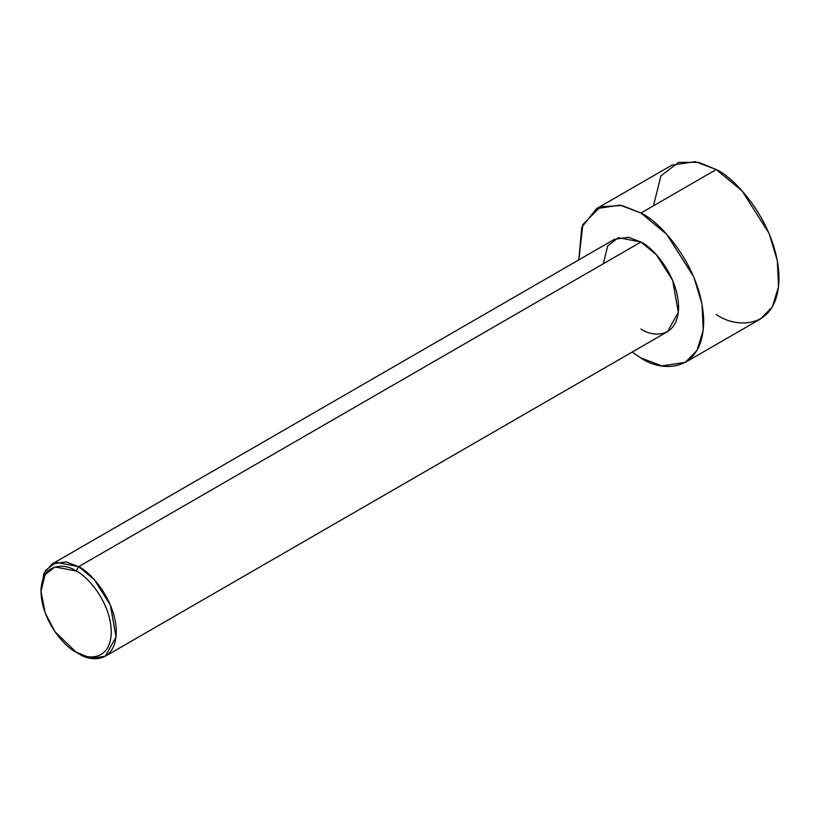 <?xml version="1.0" encoding="UTF-8"?>
<svg xmlns="http://www.w3.org/2000/svg" width="820" height="820" viewBox="0 0 820 820"><rect width="100%" height="100%" fill="white"/><g stroke="black" fill="none" stroke-linecap="round" stroke-linejoin="round"><path stroke-width="1.23" d="M76.147 571.007C86.418 575.312 110.802 601.562 111.284 631.871C110.802 661.627 86.418 659.731 76.147 652.166L78.648 653.612C89.667 661.72 115.794 663.759 116.307 631.871C115.794 599.399 89.667 571.263 78.648 566.661L76.147 571.007C65.867 563.442 41.482 561.536 41 591.292C41.482 621.611 65.867 647.861 76.147 652.166C86.418 659.731 110.802 661.627 111.284 631.871C110.802 601.562 86.418 575.312 76.147 571.007L78.648 566.661L94.115 579.412L110.351 604.986L116.03 636.966L105.278 656.246L91.204 658.368L76.147 652.166L55.053 631.871L45.131 612.776L41 591.292L45.131 574.584L55.053 566.948L76.147 571.007M105.278 656.246L667.562 331.618L678.314 312.338L672.646 280.348L656.4 254.784L640.943 242.023L78.648 566.661L640.943 242.023C651.951 246.635 678.078 274.761 678.591 307.244C678.078 339.121 651.951 337.082 640.943 328.984M640.943 213.036L666.701 234.305L693.781 276.914L702.022 304.169L703.232 330.224L697 350.437L685.315 362.358L661.853 365.894L640.943 357.961L632.066 352.108L640.943 357.961C659.29 371.481 702.842 374.873 703.693 321.737C702.842 267.607 659.29 220.723 640.943 213.036L716.249 169.555L640.943 213.036L621.99 205.482L600.455 206.763L582.856 224.526L578.817 259.878L581.769 227.191L596.56 208.639L620.022 205.102L640.943 213.036M685.315 362.358L760.622 318.888L772.296 306.967L778.539 286.754L777.329 260.688L769.088 233.433L742.008 190.824L716.249 169.555C734.597 177.243 778.139 224.126 779 278.257C778.139 331.393 734.597 328 716.249 314.49M653.489 205.789L660.869 175.951L678.591 162.319L698.671 162.319L716.249 169.555L695.329 161.632L671.867 165.168L596.56 208.639M603.284 263.763L607.712 245.856L618.352 237.677L640.943 242.023L628.386 237.267L614.313 239.389L52.029 564.016L66.102 561.895L78.648 566.661L56.057 562.305L45.428 570.495L41 588.391L41 591.292M41.02 589.887L43.86 573.426L52.029 564.016M78.648 653.612L76.147 652.166"/></g></svg>
